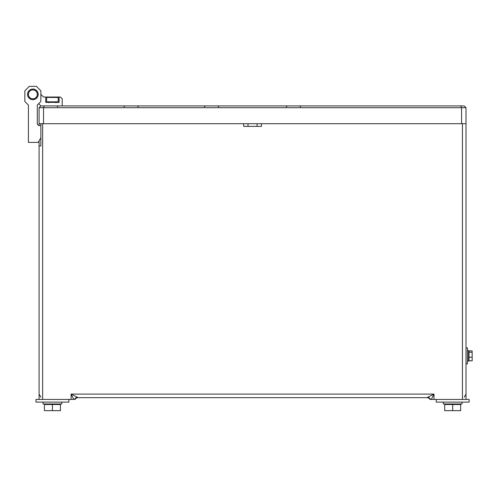 <?xml version="1.0" encoding="UTF-8"?>
<svg xmlns="http://www.w3.org/2000/svg" width="497" height="497" viewBox="0 0 497 497"><rect width="100%" height="100%" fill="white"/><g stroke="black" fill="none" stroke-linecap="round" stroke-linejoin="round"><path stroke-width="0.75" d="M74.544 399.439A3.56 2.802 135 0 1 77.327 397.215L78.141 397.662A3.56 3.56 0 0 0 75.059 399.439L73.767 399.439L74.544 399.439L73.767 399.439L71.102 394.102L78.141 397.662L426.954 397.662L427.768 397.215L426.954 397.662A3.56 3.56 0 0 1 430.035 399.439L462.452 399.439L462.452 123.71L466.012 123.71L466.012 399.439L462.452 399.439M73.767 399.439L39.083 399.439L39.083 140.85M39.083 145.95L40.86 145.95L40.86 123.71L243.654 123.71L243.654 126.381L261.441 126.381L261.441 123.71L462.452 123.71M39.083 125.492L39.083 107.7L40.86 105.923L464.235 105.923L466.012 107.7L466.012 123.71M42.636 123.71L42.636 399.439M430.551 399.439A3.56 2.802 45 0 0 427.768 397.215L433.993 394.102L431.328 399.439M39.207 395.04L39.083 394.102L40.916 397.215M466.012 394.102L464.179 397.215M466.012 107.7L43.531 107.7L43.531 123.71L461.564 123.71L461.564 107.7L460.831 105.923M40.86 123.71L39.083 123.71M44.264 105.923L43.531 107.7L39.083 107.7M37.3 94.362A4.448 4.448 0 0 0 32.858 89.914A4.448 4.448 0 0 0 28.41 94.362A4.448 4.448 0 0 0 32.858 98.81A4.448 4.448 0 0 0 37.3 94.362M38.194 94.362A5.337 5.337 0 0 1 32.858 99.698A5.337 5.337 0 0 1 27.521 94.362A5.337 5.337 0 0 1 32.858 89.025A5.337 5.337 0 0 1 38.194 94.362M37.35 94.362A4.492 4.492 0 0 1 32.858 98.853A4.492 4.492 0 0 1 28.366 94.362A4.492 4.492 0 0 1 32.858 89.87A4.492 4.492 0 0 1 37.35 94.362M37.3 105.035L37.3 124.157L37.3 105.035L40.86 101.475L40.86 90.802L36.411 86.354L29.298 86.354L24.85 90.802L24.85 101.475L28.41 105.035L28.41 142.39L38.194 142.39L40.86 137.768M38.636 125.492L37.3 124.157L38.636 125.492L40.86 125.492M62.206 105.923L62.206 98.81L60.429 97.027L43.531 97.027L40.86 94.362L43.531 97.027M45.749 97.027L45.749 102.363L59.093 102.363L59.093 97.027M38.636 103.699L40.86 105.923M48.395 97.381L58.118 97.381L48.395 97.381M46.643 97.474L46.643 101.829L58.205 101.829L58.205 97.474L46.73 97.381M60.429 403.974L60.429 410.646L44.419 410.646L44.419 404.508L60.429 404.508M44.419 403.974L44.419 404.508M52.421 404.508L52.421 410.646M460.676 403.974L460.676 410.646L444.666 410.646L444.666 404.508L460.676 404.508M444.666 403.974L444.666 404.508M452.674 404.508L452.674 410.646M61.808 402.104L61.808 403.974L43.046 403.974L43.084 402.104M462.055 402.104L462.055 403.974L443.299 403.974L443.336 402.104M35.97 402.104L68.878 402.104L68.878 399.439L35.97 399.439L35.97 402.104M436.217 402.104L469.125 402.104L469.125 399.439L436.217 399.439L436.217 402.104M466.012 347.863L467.435 347.863L467.435 363.872L466.012 363.872M467.435 350.621L468.59 350.621L468.59 361.12L467.435 361.12M469.038 357.2L469.038 350.913L472.15 350.913L472.15 360.828L469.038 360.828L469.038 357.2L472.15 357.2M469.038 352.236L472.15 352.236M433.993 394.102L71.102 394.102L433.993 394.102L433.993 399.439M71.102 399.439L71.102 394.102M248.009 126.381L248.009 123.71M257.086 126.381L257.086 123.71M55.981 102.717L56.335 102.363M47.252 102.363L46.942 101.829M57.596 102.363L57.901 101.829M48.868 102.717L48.507 102.363M468.59 351.422L469.038 351.422M468.59 360.319L469.038 360.319M300.579 106.812L299.685 105.923M286.347 106.812L287.235 105.923M57.758 106.812L56.869 105.923M124.02 106.812L124.915 105.923M138.253 106.812L137.365 105.923M204.515 106.812L205.404 105.923M218.748 106.812L217.86 105.923"/></g></svg>
